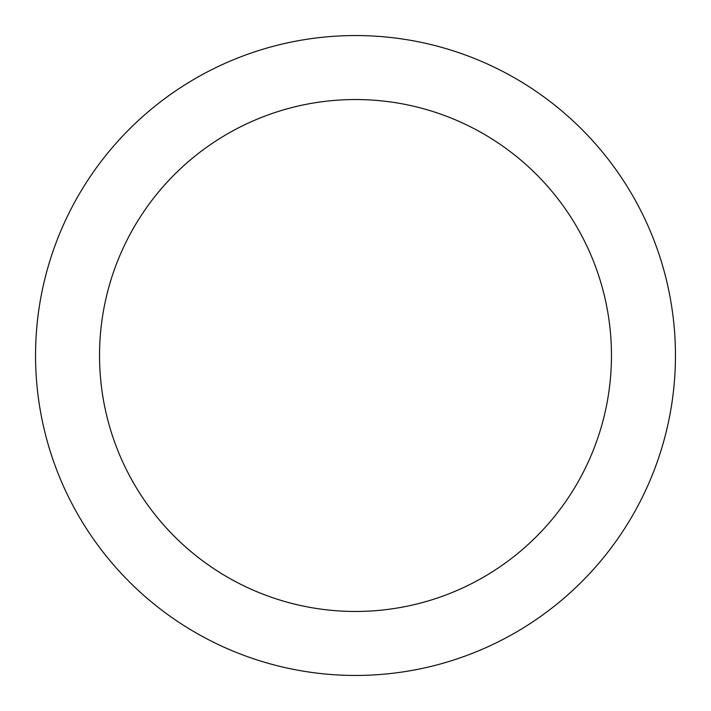 <?xml version="1.0" encoding="UTF-8"?>
<svg xmlns="http://www.w3.org/2000/svg" width="711" height="711" viewBox="0 0 711 711"><rect width="100%" height="100%" fill="white"/><g stroke="black" fill="none" stroke-linecap="round" stroke-linejoin="round"><path stroke-width="1.07" d="M355.5 35.55A319.95 319.95 0 0 1 632.586 515.475A319.95 319.95 0 0 1 78.414 515.475A319.95 319.95 0 0 1 355.5 35.55M355.5 99.54A255.96 255.96 0 0 1 577.172 483.48A255.96 255.96 0 0 1 133.828 483.48A255.96 255.96 0 0 1 355.5 99.54"/></g></svg>

